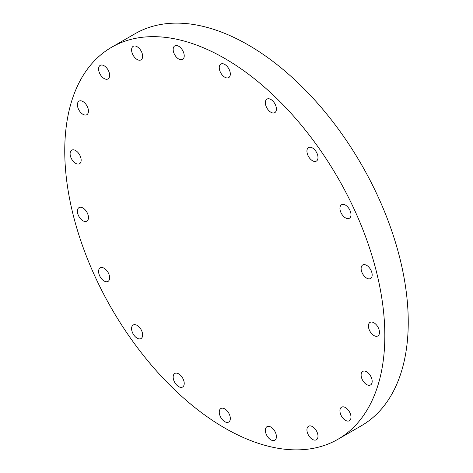 <?xml version="1.0" encoding="UTF-8"?>
<svg xmlns="http://www.w3.org/2000/svg" width="473" height="473" viewBox="0 0 473 473"><rect width="100%" height="100%" fill="white"/><g stroke="black" fill="none" stroke-linecap="round" stroke-linejoin="round"><path stroke-width="0.71" d="M137.117 338.16A7.822 4.517 60 0 1 132.008 331.271A7.822 4.517 60 0 1 133.209 325.004A7.822 4.517 60 0 1 137.117 325.394A7.822 4.517 60 0 1 142.225 332.283A7.822 4.517 60 0 1 141.025 338.55A7.822 4.517 60 0 1 137.117 338.16M109.647 277.817A7.822 4.517 60 0 1 108.027 281.394A7.822 4.517 60 0 1 102.002 279.301A7.822 4.517 60 0 1 98.591 271.431A7.822 4.517 60 0 1 100.211 267.848A7.822 4.517 60 0 1 106.236 269.947A7.822 4.517 60 0 1 109.647 277.817M88.463 217.568A7.822 4.517 60 0 1 86.843 221.151A7.822 4.517 60 0 1 80.818 219.052A7.822 4.517 60 0 1 77.406 211.183A7.822 4.517 60 0 1 79.021 207.606A7.822 4.517 60 0 1 85.051 209.699A7.822 4.517 60 0 1 88.463 217.568M81.161 160.134A7.822 4.517 60 0 1 79.541 163.711A7.822 4.517 60 0 1 73.516 161.618A7.822 4.517 60 0 1 70.105 153.749A7.822 4.517 60 0 1 71.725 150.166A7.822 4.517 60 0 1 77.749 152.265A7.822 4.517 60 0 1 81.161 160.134M88.463 111.125A7.822 4.517 60 0 1 86.843 114.703A7.822 4.517 60 0 1 80.818 112.609A7.822 4.517 60 0 1 77.406 104.74A7.822 4.517 60 0 1 79.021 101.157A7.822 4.517 60 0 1 85.051 103.256A7.822 4.517 60 0 1 88.463 111.125M109.647 75.343A7.822 4.517 60 0 1 108.027 78.926A7.822 4.517 60 0 1 102.002 76.827A7.822 4.517 60 0 1 98.591 68.957A7.822 4.517 60 0 1 100.211 65.38A7.822 4.517 60 0 1 106.236 67.473A7.822 4.517 60 0 1 109.647 75.343M137.117 59.486A7.822 4.517 60 0 1 132.008 52.592A7.822 4.517 60 0 1 133.209 46.324A7.822 4.517 60 0 1 137.117 46.715A7.822 4.517 60 0 1 142.225 53.603A7.822 4.517 60 0 1 141.025 59.87A7.822 4.517 60 0 1 137.117 59.486M178.699 59.024A7.822 4.517 60 0 1 173.591 52.136A7.822 4.517 60 0 1 174.785 45.869A7.822 4.517 60 0 1 178.699 46.253A7.822 4.517 60 0 1 183.808 53.147A7.822 4.517 60 0 1 182.608 59.415A7.822 4.517 60 0 1 178.699 59.024M224.787 77.205A7.822 4.517 60 0 1 219.679 70.317A7.822 4.517 60 0 1 220.879 64.05A7.822 4.517 60 0 1 224.787 64.44A7.822 4.517 60 0 1 229.902 71.328A7.822 4.517 60 0 1 228.701 77.596A7.822 4.517 60 0 1 224.787 77.205M270.881 112.249A7.822 4.517 60 0 1 265.773 105.355A7.822 4.517 60 0 1 266.973 99.094A7.822 4.517 60 0 1 270.881 99.478A7.822 4.517 60 0 1 275.99 106.372A7.822 4.517 60 0 1 274.789 112.633A7.822 4.517 60 0 1 270.881 112.249M312.464 160.719A7.822 4.517 60 0 1 307.355 153.826A7.822 4.517 60 0 1 308.55 147.558A7.822 4.517 60 0 1 312.464 147.948A7.822 4.517 60 0 1 317.572 154.837A7.822 4.517 60 0 1 316.372 161.104A7.822 4.517 60 0 1 312.464 160.719M350.99 214.683A7.822 4.517 60 0 1 349.37 218.26A7.822 4.517 60 0 1 343.345 216.167A7.822 4.517 60 0 1 339.933 208.297A7.822 4.517 60 0 1 341.547 204.714A7.822 4.517 60 0 1 347.578 206.813A7.822 4.517 60 0 1 350.99 214.683M372.174 274.925A7.822 4.517 60 0 1 370.554 278.502A7.822 4.517 60 0 1 364.529 276.409A7.822 4.517 60 0 1 361.118 268.54A7.822 4.517 60 0 1 362.738 264.963A7.822 4.517 60 0 1 368.763 267.056A7.822 4.517 60 0 1 372.174 274.925M379.476 332.365A7.822 4.517 60 0 1 377.856 335.942A7.822 4.517 60 0 1 371.831 333.849A7.822 4.517 60 0 1 368.42 325.98A7.822 4.517 60 0 1 370.034 322.397A7.822 4.517 60 0 1 376.065 324.49A7.822 4.517 60 0 1 379.476 332.365M372.174 381.368A7.822 4.517 60 0 1 370.554 384.951A7.822 4.517 60 0 1 364.529 382.858A7.822 4.517 60 0 1 361.118 374.983A7.822 4.517 60 0 1 362.738 371.406A7.822 4.517 60 0 1 368.763 373.499A7.822 4.517 60 0 1 372.174 381.368M350.99 417.151A7.822 4.517 60 0 1 349.37 420.734A7.822 4.517 60 0 1 343.345 418.635A7.822 4.517 60 0 1 339.933 410.765A7.822 4.517 60 0 1 341.547 407.188A7.822 4.517 60 0 1 347.578 409.281A7.822 4.517 60 0 1 350.99 417.151M312.464 439.399A7.822 4.517 60 0 1 307.355 432.505A7.822 4.517 60 0 1 308.55 426.238A7.822 4.517 60 0 1 312.464 426.628A7.822 4.517 60 0 1 317.572 433.516A7.822 4.517 60 0 1 316.372 439.784A7.822 4.517 60 0 1 312.464 439.399M270.881 439.855A7.822 4.517 60 0 1 265.773 432.961A7.822 4.517 60 0 1 266.973 426.693A7.822 4.517 60 0 1 270.881 427.084A7.822 4.517 60 0 1 275.99 433.978A7.822 4.517 60 0 1 274.789 440.239A7.822 4.517 60 0 1 270.881 439.855M178.699 386.63A7.822 4.517 60 0 1 173.591 379.742A7.822 4.517 60 0 1 174.785 373.475A7.822 4.517 60 0 1 178.699 373.859A7.822 4.517 60 0 1 183.808 380.753A7.822 4.517 60 0 1 182.608 387.02A7.822 4.517 60 0 1 178.699 386.63M224.787 421.674A7.822 4.517 60 0 1 219.679 414.78A7.822 4.517 60 0 1 220.879 408.512A7.822 4.517 60 0 1 224.787 408.903A7.822 4.517 60 0 1 229.902 415.791A7.822 4.517 60 0 1 228.701 422.058A7.822 4.517 60 0 1 224.787 421.674M224.787 58.463A226.331 130.672 60 0 1 372.647 257.909A226.331 130.672 60 0 1 337.953 439.269A226.331 130.672 60 0 1 224.787 428.059A226.331 130.672 60 0 1 76.933 228.613A226.331 130.672 60 0 1 111.628 47.253A226.331 130.672 60 0 1 224.787 58.463M111.628 47.253L135.047 33.731A226.331 130.672 60 0 1 248.213 44.941A226.331 130.672 60 0 1 396.067 244.387A226.331 130.672 60 0 1 361.372 425.747L337.953 439.269"/></g></svg>

